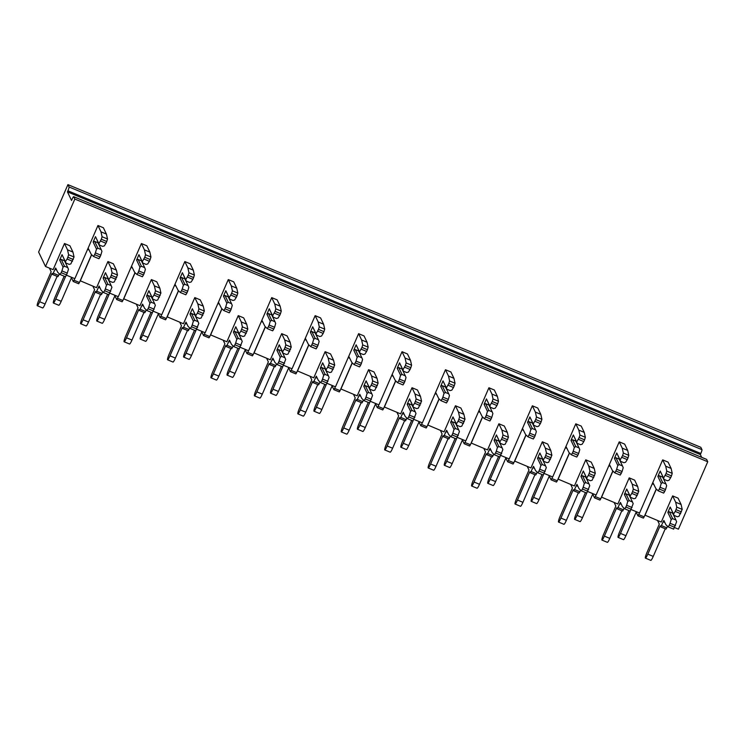 <?xml version="1.0" encoding="UTF-8"?>
<svg xmlns="http://www.w3.org/2000/svg" width="745" height="745" viewBox="0 0 745 745"><rect width="100%" height="100%" fill="white"/><g stroke="black" fill="none" stroke-linecap="round" stroke-linejoin="round"><path stroke-width="1.12" d="M701.958 449.654L700.84 447.307L67.925 184.63L69.043 186.967L701.958 449.654A3.557 0.484 112.5 0 1 700.831 453.481L700.356 454.562L701.688 457.328M644.909 515.14L661.271 522.049L672.642 495.9L675.668 502.223L681.098 504.477L682.197 509.384L678.974 516.332L677.326 516.769L674.067 515.419L670.183 507.056L667.837 512.458L669.392 511.824L672.661 518.66L675.92 520.01L672.651 513.184L669.392 511.824M631.173 509.561L639.555 513.035L662.668 459.879L668.097 462.133L671.124 468.447L672.223 473.364L671.459 475.878L666.03 473.624L666.794 471.11L665.695 466.193L662.668 459.879M601.466 497.111L617.838 504.02L629.208 477.871L632.226 484.194L637.664 486.448L638.754 491.355L635.532 498.303L633.883 498.74L630.624 497.39L626.741 489.027L624.394 494.429L625.949 493.795L629.218 500.631L632.477 501.981L629.208 495.155L625.949 493.795M587.731 491.532L596.112 495.006L619.235 441.85L624.664 444.104L627.69 450.418L628.78 455.335L628.016 457.849L622.587 455.595L623.351 453.081L622.252 448.164L619.235 441.85M558.033 479.082L574.395 485.991L585.766 459.842L588.792 466.165L594.221 468.419L595.32 473.326L592.098 480.274L590.45 480.711L587.19 479.361L583.307 470.998L580.951 476.4L582.506 475.766L585.775 482.602L589.034 483.952L585.766 477.126L582.506 475.766M544.297 473.503L552.678 476.977L575.792 423.821L581.221 426.075L584.248 432.389L585.346 437.306L584.583 439.82L579.154 437.566L579.917 435.052L578.818 430.135L575.792 423.821M514.59 461.053L530.952 467.962L542.323 441.813L545.349 448.136L550.779 450.39L551.877 455.297L548.655 462.245L547.007 462.682L543.748 461.332L539.864 452.969L537.518 458.371L539.073 457.737L542.341 464.573L545.601 465.923L542.332 459.097L539.073 457.737M500.854 455.474L509.235 458.948L532.349 405.792L537.778 408.046L540.805 414.36L541.904 419.277L541.14 421.791L535.711 419.537L536.475 417.023L535.376 412.106L532.349 405.792M471.147 443.024L487.519 449.933L498.889 423.784L501.916 430.107L507.345 432.361L508.444 437.268L505.222 444.216L503.564 444.653L500.314 443.303L496.421 434.94L494.075 440.342L495.63 439.708L498.899 446.544L502.158 447.894L498.889 441.068L495.63 439.708M457.411 437.445L465.793 440.919L488.916 387.763L494.345 390.017L497.371 396.331L498.47 401.248L497.707 403.762L492.268 401.508L493.032 398.994L491.942 394.077L488.916 387.763M427.714 424.995L444.076 431.904L455.446 405.755L458.473 412.078L463.902 414.332L465.001 419.239L461.779 426.187L460.131 426.624L456.871 425.274L452.988 416.911L450.641 422.313L452.196 421.679L455.465 428.515L458.715 429.865L455.446 423.039L452.196 421.679M413.978 419.416L422.359 422.89L445.473 369.734L450.902 371.988L453.928 378.302L455.027 383.219L454.264 385.733L448.835 383.479L449.598 380.965L448.499 376.048L445.473 369.734M384.271 406.966L400.633 413.885L412.004 387.726L415.03 394.049L420.459 396.303L421.558 401.21L418.336 408.158L416.688 408.595L413.428 407.245L409.545 398.882L407.198 404.284L408.754 403.65L412.022 410.486L415.282 411.836L412.013 405.01L408.754 403.65M370.535 401.387L378.916 404.87L402.03 351.705L407.459 353.959L410.486 360.273L411.585 365.19L410.821 367.704L405.392 365.45L406.155 362.936L405.056 358.019L402.03 351.705M340.828 388.937L357.2 395.856L368.57 369.697L371.597 376.02L377.026 378.274L378.125 383.191L374.903 390.129L373.254 390.566L369.995 389.216L366.102 380.853L363.756 386.255L365.311 385.621L368.579 392.457L371.839 393.807L368.57 386.981L365.311 385.621M327.092 383.358L335.474 386.841L358.596 333.676L364.026 335.93L367.052 342.244L368.151 347.161L367.387 349.675L361.958 347.421L362.722 344.907L361.623 339.99L358.596 333.676M297.395 370.908L313.757 377.827L325.127 351.677L328.154 357.991L333.583 360.245L334.682 365.162L331.46 372.1L329.812 372.537L326.552 371.187L322.669 362.824L320.322 368.226L321.877 367.592L325.146 374.428L328.405 375.778L325.137 368.952L321.877 367.592M283.659 365.329L292.04 368.812L315.154 315.647L320.583 317.901L323.609 324.215L324.708 329.132L323.945 331.646L318.515 329.392L319.279 326.878L318.18 321.961L315.154 315.647M253.952 352.879L270.314 359.798L281.685 333.648L284.711 339.962L290.14 342.216L291.239 347.133L288.017 354.071L286.369 354.508L283.109 353.158L279.226 344.795L276.879 350.197L278.434 349.563L281.703 356.399L284.963 357.749L281.694 350.923L278.434 349.563M240.216 347.3L248.597 350.783L271.711 297.618L277.14 299.872L280.167 306.186L281.265 311.103L280.502 313.617L275.073 311.363L275.836 308.849L274.737 303.932L271.711 297.618M210.518 334.85L226.88 341.769L238.251 315.619L241.278 321.933L246.707 324.187L247.806 329.104L244.583 336.042L242.935 336.479L239.676 335.129L235.792 326.766L233.436 332.168L234.992 331.534L238.26 338.37L241.52 339.72L238.251 332.894L234.992 331.534M196.782 329.271L205.154 332.754L228.277 279.589L233.707 281.843L236.733 288.157L237.832 293.074L237.068 295.588L231.639 293.334L232.403 290.82L231.304 285.903L228.277 279.589M167.076 316.821L183.438 323.74L194.808 297.59L197.835 303.904L203.264 306.158L204.363 311.075L201.141 318.013L199.492 318.45L196.233 317.1L192.35 308.737L190.003 314.139L191.558 313.505L194.827 320.341L198.086 321.691L194.817 314.865L191.558 313.505M153.34 311.242L161.721 314.725L184.834 261.56L190.264 263.814L193.29 270.137L194.389 275.045L193.625 277.559L188.196 275.305L188.96 272.791L187.861 267.883L184.834 261.56M123.633 298.792L140.004 305.711L151.365 279.561L154.392 285.875L159.83 288.129L160.92 293.046L157.698 299.984L156.05 300.421L152.79 299.071L148.907 290.708L146.56 296.11L148.115 295.486L151.384 302.312L154.643 303.662L151.375 296.836L148.115 295.486M109.897 293.213L118.278 296.696L141.401 243.531L146.83 245.785L149.857 252.108L150.946 257.016L150.183 259.53L144.754 257.276L145.517 254.762L144.418 249.854L141.401 243.531M80.199 280.763L96.561 287.682L107.932 261.532L110.958 267.846L116.388 270.1L117.487 275.017L114.264 281.955L112.616 282.392L109.357 281.042L105.473 272.679L103.117 278.081L104.673 277.457L107.941 284.283L111.201 285.633L107.932 278.807L104.673 277.457M66.463 275.184L74.845 278.667L97.958 225.502L103.387 227.756L106.414 234.079L107.513 238.987L106.749 241.501L101.32 239.247L102.084 236.733L100.985 231.825L97.958 225.502M67.925 184.63L38.61 252.052L45.52 266.496L53.118 269.653L64.489 243.503L67.516 249.817L72.945 252.071L74.044 256.988L70.822 263.926L69.173 264.363L65.914 263.013L62.031 254.65L59.684 260.052L61.239 259.428L64.508 266.254L67.767 267.604L64.498 260.778L61.239 259.428M674.616 527.59L678.434 529.173L707.75 461.751L74.835 199.064L45.52 266.496M644.984 515.289L656.373 489.102M681.098 504.477L678.071 498.154L672.642 495.9M72.945 252.071L69.918 245.757L64.489 243.503M80.274 280.921L91.663 254.725M116.388 270.1L113.361 263.786L107.932 261.532M123.707 298.95L135.096 272.754M159.83 288.129L156.804 281.815L151.365 279.561M167.15 316.979L178.539 290.783M203.264 306.158L200.237 299.844L194.808 297.59M210.593 335.008L221.982 308.812M246.707 324.187L243.68 317.873L238.251 315.619M254.026 353.037L265.416 326.841M290.14 342.216L287.114 335.902L281.685 333.648M297.469 371.066L308.858 344.87M333.583 360.245L330.556 353.931L325.127 351.677M340.903 389.095L352.301 362.899M377.026 378.274L373.999 371.951L368.57 369.697M384.346 407.124L395.735 380.928M420.459 396.303L417.433 389.98L412.004 387.726M427.788 425.144L439.178 398.957M463.902 414.332L460.876 408.009L455.446 405.755M471.222 443.173L482.611 416.986M507.345 432.361L504.318 426.038L498.889 423.784M514.665 461.202L526.054 435.015M550.779 450.39L547.752 444.067L542.323 441.813M558.107 479.231L569.497 453.044M594.221 468.419L591.195 462.096L585.766 459.842M601.541 497.26L612.93 471.073M637.664 486.448L634.638 480.125L629.208 477.871M706.521 459.358A3.557 0.484 112.5 0 1 706.586 459.358A3.557 0.484 112.5 0 1 706.632 459.404L73.718 196.727L74.835 199.064M73.718 196.727A3.557 0.484 -67.5 0 0 73.671 196.68A3.557 0.484 -67.5 0 0 72.023 199.381L71.557 200.461L67.45 191.875L67.916 190.794A3.557 0.484 -67.5 0 0 69.043 186.967M706.632 459.404L707.75 461.751M700.356 454.562L67.45 191.875M64.154 276.181L54.953 297.339A5.224 0.717 -67.5 0 0 53.37 303.019A5.224 0.717 -67.5 0 0 55.782 299.052L65.486 276.73L60.066 274.477L61.146 272.67L66.575 274.924L65.476 276.73L60.047 274.477L57.747 272.298L55.689 268.023L53.23 273.173L58.659 275.426L57.886 276.684L52.495 274.43L53.23 273.173M55.782 299.052L61.211 301.306A5.224 0.717 112.5 0 1 58.799 305.273L53.37 303.019M100.985 231.825L106.414 234.079M88.124 248.122L91.207 254.296L93.498 256.466L94.615 254.669L100.044 256.923L100.808 255.153L95.379 252.9L96.505 249.081L93.144 242.051L95.5 236.649L98.861 243.671L101.32 239.247M100.547 241.017L105.976 243.27L106.749 241.501M105.976 243.27L104.291 245.924L102.642 246.362L99.383 245.012L95.5 236.649M93.144 242.051L94.699 241.427L97.968 248.253L101.227 249.603L97.958 242.777L94.699 241.427M94.615 254.669L95.379 252.9M71.148 277.131L73.243 281.498L74.016 280.241L79.445 282.495L91.56 254.632M74.016 280.241L74.724 278.611M61.211 301.306L71.445 277.764M101.227 249.603L101.944 251.335L100.808 255.153M100.044 256.923L98.945 258.729L93.535 256.476M79.445 282.495L78.672 283.752L73.28 281.498M93.498 256.466L98.945 258.729M99.383 245.012L98.861 243.671M96.505 249.081L97.968 248.253M49.421 268.116L51.154 271.72L38.842 300.03A5.224 0.717 -67.5 0 0 37.25 305.711A5.224 0.717 -67.5 0 0 39.662 301.744L45.091 303.997A5.224 0.717 112.5 0 1 42.679 307.964L37.25 305.711M73.28 259.502L67.851 257.249L67.078 259.018L72.516 261.272M67.767 267.604L68.475 269.327L66.575 274.924M67.348 273.154L61.919 270.901L61.146 272.67M59.358 273.825L58.659 275.426M57.886 276.684L52.457 274.43L51.973 273.434L39.662 301.744M57.114 276.367L45.091 303.997M61.919 270.901L63.046 267.073L59.684 260.052M62.031 254.65L65.392 261.672L67.078 259.018M67.851 257.249L68.615 254.734L67.516 249.817M65.914 263.013L65.392 261.672M63.046 267.073L64.508 266.254M92.864 286.145L94.587 289.749L82.276 318.059A5.224 0.717 -67.5 0 0 80.693 323.74A5.224 0.717 -67.5 0 0 83.105 319.773L88.534 322.026A5.224 0.717 112.5 0 1 86.122 325.993L80.693 323.74M116.723 277.531L111.294 275.278L110.521 277.047L115.95 279.3M111.201 285.633L111.918 287.356L108.919 294.759L103.508 292.506L104.589 290.699L110.018 292.953M110.781 291.183L105.352 288.93L104.589 290.699M107.597 294.21L98.396 315.368A5.224 0.717 -67.5 0 0 96.803 321.048A5.224 0.717 -67.5 0 0 99.215 317.081L108.928 294.759L103.471 292.496L101.18 290.327L99.132 286.052L96.664 291.202L102.102 293.456L101.329 294.713L95.928 292.459L96.664 291.202M102.791 291.854L102.102 293.456M101.329 294.713L95.9 292.459L95.416 291.463L83.105 319.773M100.547 294.396L88.534 322.026M105.352 288.93L106.479 285.102L103.117 278.081M105.473 272.679L108.835 279.701L110.521 277.047M111.294 275.278L112.057 272.763L110.958 267.846M109.357 281.042L108.835 279.701M106.479 285.102L107.941 284.283M136.307 304.174L138.03 307.778L125.719 336.088A5.224 0.717 -67.5 0 0 124.126 341.769A5.224 0.717 -67.5 0 0 126.538 337.802L131.967 340.055A5.224 0.717 112.5 0 1 129.555 344.022L124.126 341.769M160.156 295.56L154.727 293.306L153.964 295.076L159.393 297.329M154.643 303.662L155.351 305.385L152.362 312.788L146.942 310.535M154.224 309.212L148.795 306.959L148.022 308.728L153.451 310.982M148.022 308.728L146.923 310.535L144.623 308.356L142.584 304.1L140.107 309.231L145.536 311.485L144.772 312.742L139.371 310.488L140.107 309.231M146.234 309.883L145.536 311.485M144.772 312.742L139.343 310.488L138.849 309.492L126.538 337.802M143.99 312.425L131.967 340.055M148.795 306.959L149.922 303.131L146.56 296.11M148.907 290.708L152.269 297.73L153.964 295.076M154.727 293.306L155.491 290.792L154.392 285.875M152.79 299.071L152.269 297.73M149.922 303.131L151.384 302.312M179.741 322.203L181.473 325.807L169.162 354.117A5.224 0.717 -67.5 0 0 167.569 359.798A5.224 0.717 -67.5 0 0 169.981 355.831L175.41 358.084A5.224 0.717 112.5 0 1 172.998 362.051L167.569 359.798M203.599 313.589L198.17 311.336L197.397 313.105L202.826 315.358M198.086 321.691L198.794 323.414L195.795 330.817L190.385 328.564M197.667 327.241L192.229 324.988L191.465 326.757L196.894 329.011M191.465 326.757L190.366 328.564L188.066 326.385L186.026 322.129L183.549 327.26L188.979 329.513L188.206 330.771L182.814 328.517M189.677 327.912L188.979 329.513M188.206 330.771L182.776 328.517L182.292 327.521L169.981 355.831M187.433 330.454L175.41 358.084M192.229 324.988L193.365 321.16L190.003 314.139M192.35 308.737L195.712 315.759L197.397 313.105M198.17 311.336L198.934 308.821L197.835 303.904M182.776 328.517L183.549 327.26M196.233 317.1L195.712 315.759M193.365 321.16L194.827 320.341M223.183 340.232L224.906 343.836L212.595 372.146A5.224 0.717 -67.5 0 0 211.012 377.827A5.224 0.717 -67.5 0 0 213.424 373.86L218.853 376.113A5.224 0.717 112.5 0 1 216.441 380.08L211.012 377.827M247.042 331.618L241.613 329.365L240.84 331.134L246.269 333.387M241.52 339.72L242.227 341.443L239.238 348.846L233.828 346.593M241.101 345.27L235.671 343.017L234.908 344.786L240.337 347.04M234.908 344.786L233.79 346.583L231.499 344.413L229.469 340.158L226.983 345.289L232.412 347.543L231.648 348.8L226.247 346.546M233.111 345.941L232.412 347.543M231.648 348.8L226.219 346.546L225.735 345.55L213.424 373.86M230.866 348.483L218.853 376.113M235.671 343.017L236.798 339.189L233.436 332.168M235.792 326.766L239.154 333.788L240.84 331.134M241.613 329.365L242.376 326.85L241.278 321.933M226.219 346.546L226.983 345.289M239.676 335.129L239.154 333.788M236.798 339.189L238.26 338.37M266.626 358.261L268.349 361.865L256.038 390.175A5.224 0.717 -67.5 0 0 254.445 395.856A5.224 0.717 -67.5 0 0 256.857 391.889L262.287 394.142A5.224 0.717 112.5 0 1 259.875 398.109L254.445 395.856M290.476 349.647L285.046 347.394L284.283 349.163L289.712 351.417M284.963 357.749L285.67 359.472L282.672 366.875L277.261 364.622M284.543 363.299L279.114 361.046L278.341 362.815L283.771 365.069M278.341 362.815L277.242 364.622L274.942 362.442L272.884 358.168L270.426 363.318L275.855 365.572L275.091 366.829L269.69 364.575M276.553 363.97L275.855 365.572M275.091 366.829L269.662 364.575L269.169 363.579L256.857 391.889M274.309 366.512L262.287 394.142M279.114 361.046L280.241 357.218L276.879 350.197M279.226 344.795L282.588 351.817L284.283 349.163M285.046 347.394L285.81 344.879L284.711 339.962M269.662 364.575L270.426 363.318M283.109 353.158L282.588 351.817M280.241 357.218L281.703 356.399M310.06 376.29L311.792 379.894L299.481 408.204A5.224 0.717 -67.5 0 0 297.888 413.885A5.224 0.717 -67.5 0 0 300.3 409.918L305.729 412.171A5.224 0.717 112.5 0 1 303.317 416.138L297.888 413.885M333.918 367.676L328.489 365.423L327.716 367.192L333.145 369.446M328.405 375.778L329.113 377.501L326.114 384.904L320.704 382.651M327.977 381.328L322.548 379.075L321.784 380.844L327.213 383.098M321.784 380.844L320.685 382.651L318.385 380.471L316.327 376.197L313.869 381.347L319.298 383.601L318.525 384.858L313.124 382.604M319.996 381.999L319.298 383.601M318.525 384.858L313.096 382.604L312.611 381.608L300.3 409.918M317.743 384.541L305.729 412.171M322.548 379.075L323.684 375.247L320.322 368.226M322.669 362.824L326.031 369.846L327.716 367.192M328.489 365.423L329.253 362.908L328.154 357.991M313.096 382.604L313.869 381.347M326.552 371.187L326.031 369.846M323.684 375.247L325.146 374.428M353.503 394.319L355.225 397.923L342.914 426.233A5.224 0.717 -67.5 0 0 341.322 431.914A5.224 0.717 -67.5 0 0 343.743 427.947L349.172 430.2A5.224 0.717 112.5 0 1 346.76 434.167L341.322 431.914M377.361 385.705L371.932 383.452L371.159 385.221L376.588 387.474M371.839 393.807L372.547 395.53L369.557 402.933L364.128 400.68L365.218 398.873L370.656 401.127M371.42 399.357L365.991 397.104L365.218 398.873M368.235 402.384L359.034 423.542A5.224 0.717 -67.5 0 0 357.442 429.222A5.224 0.717 -67.5 0 0 359.854 425.255L369.567 402.933L364.128 400.68L361.819 398.501L359.76 394.226L357.302 399.376L362.731 401.63L361.968 402.887L356.566 400.633M363.43 400.028L362.731 401.63M361.968 402.887L356.538 400.633L356.045 399.637L343.743 427.947M361.185 402.57L349.172 430.2M365.991 397.104L367.117 393.276L363.756 386.255M366.102 380.853L369.473 387.875L371.159 385.221M371.932 383.452L372.696 380.937L371.597 376.02M356.538 400.633L357.302 399.376M369.995 389.216L369.473 387.875M367.117 393.276L368.579 392.457M396.945 412.348L398.668 415.952L386.357 444.262A5.224 0.717 -67.5 0 0 384.765 449.943A5.224 0.717 -67.5 0 0 387.176 445.976L392.606 448.229A5.224 0.717 112.5 0 1 390.194 452.196L384.765 449.943M420.795 403.734L415.365 401.481L414.602 403.25L420.031 405.504M415.282 411.836L415.989 413.559L412.991 420.962L407.562 418.709L408.66 416.902L414.09 419.156M414.863 417.386L409.433 415.133L408.66 416.902M411.678 420.413L402.477 441.571A5.224 0.717 -67.5 0 0 400.885 447.251A5.224 0.717 -67.5 0 0 403.296 443.284L413 420.962L407.562 418.709L405.261 416.529L403.203 412.255L400.745 417.405L406.174 419.659L405.41 420.916L400.009 418.662M406.872 418.057L406.174 419.659M405.41 420.916L399.972 418.662L399.488 417.666L387.176 445.976M404.628 420.599L392.606 448.229M409.433 415.133L410.56 411.305L407.198 404.284M409.545 398.882L412.907 405.904L414.602 403.25M415.365 401.481L416.129 398.957L415.03 394.049M399.972 418.662L400.745 417.405M413.428 407.245L412.907 405.904M410.56 411.305L412.022 410.486M99.215 317.081L104.645 319.335A5.224 0.717 112.5 0 1 102.233 323.302L96.803 321.048M144.418 249.854L149.857 252.108M131.558 266.151L134.649 272.325L136.94 274.495L138.049 272.698L143.478 274.952L144.251 273.182L138.821 270.929L139.948 267.11L136.586 260.079L138.933 254.678L142.295 261.7L144.754 257.276M143.99 259.046L149.419 261.299L150.183 259.53M149.419 261.299L147.724 263.954L146.076 264.391L142.817 263.041L138.933 254.678M136.586 260.079L138.142 259.456L141.41 266.282L144.67 267.632L141.401 260.806L138.142 259.456M138.049 272.698L138.821 270.929M114.581 295.16L116.686 299.527L117.449 298.261L122.888 300.514L134.994 272.661M117.449 298.261L118.157 296.64M104.645 319.335L114.888 295.793M144.67 267.632L145.377 269.364L144.251 273.182M143.478 274.952L142.388 276.758L136.968 274.505M122.888 300.514L122.115 301.781L116.714 299.527M136.94 274.495L142.388 276.758M142.817 263.041L142.295 261.7M139.948 267.11L141.41 266.282M151.039 312.239L141.839 333.397A5.224 0.717 -67.5 0 0 140.246 339.077A5.224 0.717 -67.5 0 0 142.658 335.11L152.362 312.788L146.923 310.535M142.658 335.11L148.087 337.364A5.224 0.717 112.5 0 1 145.675 341.331L140.246 339.077M187.861 267.883L193.29 270.137M175 284.18L178.092 290.354L180.392 292.534L181.491 290.727L186.921 292.981L187.693 291.211L182.255 288.958L183.391 285.139L180.029 278.108L182.376 272.707L185.738 279.729L188.196 275.305M187.423 277.075L192.862 279.328L193.625 277.559M192.862 279.328L191.167 281.983L189.519 282.42L186.259 281.07L182.376 272.707M180.029 278.108L181.584 277.485L184.853 284.311L188.113 285.661L184.844 278.835L181.584 277.485M181.491 290.727L182.255 288.958M158.024 313.189L160.128 317.556L160.892 316.29L166.321 318.543L178.437 290.69M160.892 316.29L161.6 314.669M148.087 337.364L158.331 313.822M188.113 285.661L188.82 287.393L187.693 291.211M186.921 292.981L185.822 294.787L180.411 292.534M166.321 318.543L165.558 319.81L160.156 317.556M186.259 281.07L185.738 279.729M183.391 285.139L184.853 284.311M194.473 330.268L185.272 351.426A5.224 0.717 -67.5 0 0 183.689 357.106A5.224 0.717 -67.5 0 0 186.101 353.139L195.805 330.817L190.366 328.564M186.101 353.139L191.53 355.393A5.224 0.717 112.5 0 1 189.118 359.36L183.689 357.106M231.304 285.903L236.733 288.157M218.443 302.209L221.526 308.383L223.817 310.553L224.934 308.756L230.363 311.01L231.127 309.24L225.698 306.987L226.825 303.159L223.463 296.137L225.819 290.736L229.181 297.758L231.639 293.334M230.866 295.104L236.295 297.357L237.068 295.588M236.295 297.357L234.61 300.012L232.962 300.449L229.702 299.099L225.819 290.736M223.463 296.137L225.018 295.514L228.287 302.34L231.546 303.69L228.277 296.864L225.018 295.514M224.934 308.756L225.698 306.987M201.467 331.218L203.562 335.585L204.335 334.319L209.764 336.572L221.88 308.709M204.335 334.319L205.043 332.698M191.53 355.393L201.765 331.851M231.546 303.69L232.254 305.413L231.127 309.24M230.363 311.01L229.264 312.816L223.854 310.563M209.764 336.572L208.991 337.839L203.599 335.585M223.817 310.553L229.264 312.816M229.702 299.099L229.181 297.758M226.825 303.159L228.287 302.34M237.916 348.297L228.715 369.455A5.224 0.717 -67.5 0 0 227.123 375.135A5.224 0.717 -67.5 0 0 229.535 371.168L239.247 348.846L233.809 346.593M229.535 371.168L234.964 373.422A5.224 0.717 112.5 0 1 232.552 377.389L227.123 375.135M274.737 303.932L280.167 306.186M261.877 320.238L264.969 326.412L267.259 328.582L268.368 326.785L273.797 329.039L274.57 327.269L269.141 325.016L270.267 321.188L266.906 314.167L269.252 308.765L272.614 315.787L275.073 311.363M274.309 313.133L279.738 315.386L280.502 313.617M279.738 315.386L278.043 318.041L276.395 318.478L273.136 317.128L269.252 308.765M266.906 314.167L268.461 313.543L271.729 320.369L274.989 321.719L271.72 314.893L268.461 313.543M268.368 326.785L269.141 325.016M244.9 349.247L247.005 353.614L247.768 352.348L253.198 354.601L265.313 326.738M247.768 352.348L248.476 350.727M234.964 373.422L245.207 349.88M274.989 321.719L275.697 323.442L274.57 327.269M273.797 329.039L272.698 330.845L267.269 328.592L272.698 330.845M253.198 354.601L252.434 355.868L247.033 353.614L252.434 355.868M273.136 317.128L272.614 315.787M270.267 321.188L271.729 320.369M281.359 366.326L272.158 387.484A5.224 0.717 -67.5 0 0 270.565 393.164A5.224 0.717 -67.5 0 0 272.977 389.197L282.681 366.875L277.242 364.622M272.977 389.197L278.406 391.451A5.224 0.717 112.5 0 1 275.995 395.418L270.565 393.164M318.18 321.961L323.609 324.215M305.32 338.267L308.411 344.441L310.693 346.611L311.81 344.814L317.24 347.068L318.003 345.298L312.574 343.045L313.71 339.217L310.348 332.196L312.695 326.794L316.057 333.816L318.515 329.392M317.743 331.162L323.172 333.415L323.945 331.646M323.172 333.415L321.486 336.07L319.838 336.507L316.578 335.157L312.695 326.794M310.348 332.196L311.904 331.572L315.172 338.398L318.432 339.748L315.163 332.922L311.904 331.572M311.81 344.814L312.574 343.045M288.343 367.276L290.448 371.643L291.211 370.377L296.64 372.63L308.756 344.767M291.211 370.377L291.919 368.756M278.406 391.451L288.641 367.909M318.432 339.748L319.139 341.471L318.003 345.298M317.24 347.068L316.141 348.874L310.712 346.621L316.141 348.874M296.64 372.63L295.877 373.897L290.476 371.643L295.877 373.897M316.578 335.157L316.057 333.816M313.71 339.217L315.172 338.398M324.792 384.355L315.591 405.513A5.224 0.717 -67.5 0 0 313.999 411.193A5.224 0.717 -67.5 0 0 316.42 407.226L326.124 384.904L320.685 382.651M316.42 407.226L321.849 409.48A5.224 0.717 112.5 0 1 319.437 413.447L313.999 411.193M361.623 339.99L367.052 342.244M348.753 356.296L351.845 362.47L354.136 364.64L355.244 362.843L360.682 365.097L361.446 363.327L356.017 361.074L357.144 357.246L353.782 350.224L356.138 344.823L359.5 351.845L361.958 347.421M361.185 349.191L366.615 351.444L367.387 349.675M366.615 351.444L364.929 354.099L363.281 354.536L360.021 353.186L356.138 344.823M353.782 350.224L355.337 349.601L358.606 356.427L361.865 357.777L358.596 350.951L355.337 349.601M355.244 362.843L356.017 361.074M331.786 385.305L333.881 389.672L334.654 388.406L340.083 390.659L352.199 362.796M334.654 388.406L335.352 386.785M321.849 409.48L332.084 385.938M361.865 357.777L362.573 359.5L361.446 363.327M360.682 365.097L359.584 366.903L354.154 364.65L359.584 366.903M340.083 390.659L339.31 391.926L333.909 389.672L339.31 391.926M360.021 353.186L359.5 351.845M357.144 357.246L358.606 356.427M359.854 425.255L365.283 427.509A5.224 0.717 112.5 0 1 362.871 431.476L357.442 429.222M405.056 358.019L410.486 360.273M392.196 374.325L395.288 380.499L397.588 382.679L398.687 380.872L404.116 383.126L404.889 381.356L399.46 379.103L400.587 375.275L397.225 368.254L399.571 362.852L402.933 369.874L405.392 365.45M404.628 367.22L410.057 369.473L410.821 367.704M410.057 369.473L408.362 372.128L406.714 372.565L403.455 371.215L399.571 362.852M397.225 368.254L398.78 367.63L402.049 374.456L405.308 375.806L402.039 368.98L398.78 367.63M398.687 380.872L399.46 379.103M375.219 403.334L377.324 407.701L378.088 406.435L383.517 408.688L395.632 380.825M378.088 406.435L378.795 404.814M365.283 427.509L375.527 403.967M405.308 375.806L406.016 377.529L404.889 381.356M404.116 383.126L403.017 384.932L397.606 382.679L403.017 384.932M383.517 408.688L382.753 409.955L377.352 407.701L382.753 409.955M403.455 371.215L402.933 369.874M400.587 375.275L402.049 374.456M440.379 430.377L442.102 433.981L429.8 462.291A5.224 0.717 -67.5 0 0 428.207 467.972A5.224 0.717 -67.5 0 0 430.619 464.005L436.049 466.258A5.224 0.717 112.5 0 1 433.637 470.225L428.207 467.972M464.237 421.763L458.808 419.51L458.035 421.279L463.465 423.533M458.715 429.865L459.432 431.588L456.434 438.991L451.023 436.738L452.103 434.931L457.532 437.185M458.296 435.415L452.867 433.162L452.103 434.931M455.111 438.442L445.91 459.6A5.224 0.717 -67.5 0 0 444.318 465.28A5.224 0.717 -67.5 0 0 446.73 461.313L456.443 438.991L450.986 436.728L448.695 434.558L446.646 430.284L444.188 435.434L449.617 437.688L448.844 438.945L443.443 436.691M450.315 436.086L449.617 437.688M448.844 438.945L443.415 436.691L442.93 435.695L430.619 464.005M448.062 438.628L436.049 466.258M452.867 433.162L454.003 429.334L450.641 422.313M452.988 416.911L456.35 423.933L458.035 421.279M458.808 419.51L459.572 416.986L458.473 412.078M443.415 436.691L444.188 435.434M456.871 425.274L456.35 423.933M454.003 429.334L455.465 428.515M483.822 448.406L485.544 452.01L473.233 480.32A5.224 0.717 -67.5 0 0 471.641 486.001A5.224 0.717 -67.5 0 0 474.053 482.034L479.491 484.287A5.224 0.717 112.5 0 1 477.07 488.254L471.641 486.001M507.68 439.792L502.242 437.538L501.478 439.308L506.907 441.562M502.158 447.894L502.866 449.617L499.876 457.02L494.447 454.767L495.537 452.96L500.966 455.214M501.739 453.444L496.31 451.191L495.537 452.96M498.554 456.471L489.353 477.629A5.224 0.717 -67.5 0 0 487.761 483.309A5.224 0.717 -67.5 0 0 490.173 479.342L499.886 457.02L494.447 454.767L492.138 452.588L490.08 448.313L487.621 453.463L493.05 455.716L492.287 456.974L486.885 454.72M493.749 454.115L493.05 455.716M492.287 456.974L486.857 454.72L486.364 453.724L474.053 482.034M491.504 456.657L479.491 484.287M496.31 451.191L497.436 447.363L494.075 440.342M496.421 434.94L499.783 441.962L501.478 439.308M502.242 437.538L503.005 435.015L501.916 430.107M486.857 454.72L487.621 453.463M500.314 443.303L499.783 441.962M497.436 447.363L498.899 446.544M527.255 466.435L528.987 470.039L516.676 498.349A5.224 0.717 -67.5 0 0 515.084 504.03A5.224 0.717 -67.5 0 0 517.496 500.063L522.925 502.316A5.224 0.717 112.5 0 1 520.513 506.283L515.084 504.03M551.114 457.821L545.685 455.567L544.921 457.337L550.35 459.591M545.601 465.923L546.308 467.646L543.31 475.049L537.881 472.796L538.98 470.989L544.409 473.243M545.182 471.473L539.753 469.22L538.98 470.989M543.31 475.049L537.881 472.796L535.581 470.617L533.522 466.342L531.064 471.492L536.493 473.746L535.72 475.003L530.328 472.749M537.192 472.144L536.493 473.746M535.72 475.003L530.291 472.749L529.807 471.753L517.496 500.063M534.947 474.686L522.925 502.316M539.753 469.22L540.879 465.392L537.518 458.371M539.864 452.969L543.226 459.991L544.921 457.337M545.685 455.567L546.448 453.044L545.349 448.136M530.291 472.749L531.064 471.492M543.748 461.332L543.226 459.991M540.879 465.392L542.341 464.573M403.296 443.284L408.726 445.538A5.224 0.717 112.5 0 1 406.314 449.505L400.885 447.251M448.499 376.048L453.928 378.302M435.639 392.354L438.721 398.528L441.012 400.698L442.13 398.901L447.559 401.155L448.322 399.385L442.893 397.132L444.029 393.304L440.668 386.283L443.014 380.881L446.376 387.903L448.835 383.479M448.062 385.249L453.491 387.502L454.264 385.733M453.491 387.502L451.805 390.156L450.157 390.594L446.898 389.244L443.014 380.881M440.668 386.283L442.223 385.659L445.491 392.485L448.741 393.835L445.473 387.009L442.223 385.659M442.13 398.901L442.893 397.132M418.662 421.363L420.739 425.712L421.53 424.464L426.96 426.717L439.075 398.854M421.53 424.464L422.238 422.843M408.726 445.538L418.96 421.996M448.741 393.835L449.459 395.558L448.322 399.385M447.559 401.155L446.46 402.961L441.049 400.708L446.46 402.961M426.96 426.717L426.196 427.984L420.795 425.73M420.739 425.712L426.196 427.984M446.898 389.244L446.376 387.903M444.029 393.304L445.491 392.485M446.73 461.313L452.168 463.567A5.224 0.717 112.5 0 1 449.747 467.534L444.318 465.28M491.942 394.077L497.371 396.331M479.072 410.383L482.164 416.557L484.455 418.727L485.563 416.93L490.992 419.184L491.765 417.414L486.336 415.161L487.463 411.333L484.101 404.312L486.448 398.91L489.81 405.932L492.268 401.508M491.504 403.278L496.934 405.531L497.707 403.762M496.934 405.531L495.248 408.185L493.59 408.623L490.34 407.273L486.448 398.91M484.101 404.312L485.656 403.688L488.925 410.514L492.184 411.864L488.916 405.038L485.656 403.688M485.563 416.93L486.336 415.161M462.096 439.392L464.182 443.731L464.973 442.493L470.402 444.746L482.518 416.883M464.973 442.493L465.672 440.872M452.168 463.567L462.403 440.025M492.184 411.864L492.892 413.587L491.765 417.414M490.992 419.184L489.903 420.99L484.483 418.737L489.903 420.99M470.402 444.746L469.629 446.013L464.228 443.759M464.182 443.731L469.629 446.013M490.34 407.273L489.81 405.932M487.463 411.333L488.925 410.514M490.173 479.342L495.602 481.596A5.224 0.717 112.5 0 1 493.19 485.563L487.761 483.309M535.376 412.106L540.805 414.36M522.515 428.412L525.607 434.586L527.907 436.766L529.006 434.959L534.435 437.213L535.208 435.443L529.779 433.19L530.906 429.362L527.544 422.341L529.891 416.939L533.252 423.961L535.711 419.537M534.947 421.307L540.376 423.56L541.14 421.791M540.376 423.56L538.682 426.215L537.033 426.652L533.774 425.302L529.891 416.939M527.544 422.341L529.099 421.717L532.368 428.543L535.627 429.893L532.358 423.067L529.099 421.717M529.006 434.959L529.779 433.19M505.538 457.421L507.643 461.788L508.407 460.522L513.836 462.775L525.951 434.912M508.407 460.522L509.114 458.901M495.602 481.596L505.846 458.054M535.627 429.893L536.335 431.616L535.208 435.443M534.435 437.213L533.336 439.019L527.926 436.766L533.336 439.019M513.836 462.775L513.072 464.042L507.671 461.788M533.774 425.302L533.252 423.961M530.906 429.362L532.368 428.543M570.698 484.464L572.421 488.068L560.119 516.378A5.224 0.717 -67.5 0 0 558.527 522.059A5.224 0.717 -67.5 0 0 560.938 518.092L566.368 520.345A5.224 0.717 112.5 0 1 563.956 524.312L558.527 522.059M594.557 475.85L589.127 473.596L588.354 475.366L593.784 477.62M589.034 483.952L589.751 485.675L586.753 493.078L581.342 490.825L582.422 489.018L587.852 491.272M588.615 489.502L583.186 487.249L582.422 489.018M586.753 493.078L581.305 490.815L579.014 488.646L576.965 484.371L574.497 489.521L579.936 491.775L579.163 493.032L573.762 490.778L574.497 489.521M580.625 490.173L579.936 491.775M579.163 493.032L573.734 490.778L573.25 489.782L560.938 518.092M578.381 492.715L566.368 520.345M583.186 487.249L584.313 483.421L580.951 476.4M583.307 470.998L586.669 478.02L588.354 475.366M589.127 473.596L589.891 471.073L588.792 466.165M587.19 479.361L586.669 478.02M584.313 483.421L585.775 482.602M614.141 502.493L615.864 506.097L603.552 534.407A5.224 0.717 -67.5 0 0 601.96 540.088A5.224 0.717 -67.5 0 0 604.372 536.121L609.801 538.374A5.224 0.717 112.5 0 1 607.389 542.341L601.96 540.088M637.99 493.879L632.561 491.625L631.797 493.395L637.226 495.649M632.477 501.981L633.185 503.704L630.196 511.107L624.776 508.854L625.856 507.047L631.285 509.301M632.058 507.531L626.629 505.278L625.856 507.047M628.873 510.558L619.672 531.716A5.224 0.717 -67.5 0 0 618.08 537.396A5.224 0.717 -67.5 0 0 620.492 533.429L630.196 511.107L624.757 508.854L622.457 506.675L620.417 502.419L617.94 507.55L623.369 509.804L622.606 511.061L617.205 508.807L617.94 507.55M624.068 508.202L623.369 509.804M622.606 511.061L617.177 508.807L616.683 507.811L604.372 536.121M621.824 510.744L609.801 538.374M626.629 505.278L627.756 501.45L624.394 494.429M626.741 489.027L630.102 496.049L631.797 493.395M632.561 491.625L633.325 489.102L632.226 484.194M630.624 497.39L630.102 496.049M627.756 501.45L629.218 500.631M657.574 520.522L659.306 524.126L646.995 552.436A5.224 0.717 -67.5 0 0 645.403 558.117A5.224 0.717 -67.5 0 0 647.815 554.15L653.244 556.403A5.224 0.717 112.5 0 1 650.832 560.37L645.403 558.117M681.433 511.908L676.004 509.654L675.231 511.424L680.669 513.678M675.92 520.01L676.628 521.733L673.629 529.136L668.218 526.883L669.299 525.076L674.728 527.33M675.501 525.56L670.062 523.307L669.299 525.076M673.629 529.136L668.2 526.883L665.9 524.704L663.86 520.448L661.383 525.579L666.812 527.832L666.039 529.09L660.647 526.836L661.383 525.579M667.511 526.231L666.812 527.832M666.039 529.09L660.61 526.836L660.126 525.84L647.815 554.15M665.266 528.764L653.244 556.403M670.062 523.307L671.198 519.479L667.837 512.458M670.183 507.056L673.545 514.078L675.231 511.424M676.004 509.654L676.767 507.131L675.668 502.223M674.067 515.419L673.545 514.078M671.198 519.479L672.661 518.66M541.988 474.5L532.787 495.658A5.224 0.717 -67.5 0 0 531.204 501.338A5.224 0.717 -67.5 0 0 533.616 497.371L543.319 475.049M533.616 497.371L539.045 499.625A5.224 0.717 112.5 0 1 536.633 503.592L531.204 501.338M578.818 430.135L584.248 432.389M565.958 446.441L569.04 452.615L571.331 454.785L572.449 452.988L577.878 455.242L578.642 453.472L573.212 451.219L574.339 447.391L570.977 440.37L573.333 434.968L576.695 441.99L579.154 437.566M578.381 439.336L583.81 441.589L584.583 439.82M583.81 441.589L582.124 444.244L580.476 444.681L577.217 443.331L573.333 434.968M570.977 440.37L572.533 439.746L575.811 446.572L579.061 447.922L575.792 441.096L572.533 439.746M572.449 452.988L573.212 451.219M548.981 475.45L551.077 479.817L551.849 478.551L557.279 480.804L569.394 452.941M551.849 478.551L552.557 476.93M539.045 499.625L549.279 476.083M579.061 447.922L579.778 449.645L578.642 453.472M577.878 455.242L576.779 457.048L571.368 454.795L576.779 457.048M557.279 480.804L556.506 482.071L551.114 479.817M577.217 443.331L576.695 441.99M574.339 447.391L575.811 446.572M585.43 492.529L576.23 513.687A5.224 0.717 -67.5 0 0 574.637 519.367A5.224 0.717 -67.5 0 0 577.049 515.4L586.762 493.078M577.049 515.4L582.478 517.654A5.224 0.717 112.5 0 1 580.066 521.621L574.637 519.367M622.252 448.164L627.69 450.418M609.391 464.47L612.483 470.644L614.783 472.824L615.882 471.017L621.311 473.271L622.084 471.501L616.655 469.248L617.782 465.42L614.42 458.399L616.767 452.997L620.129 460.019L622.587 455.595M621.824 457.365L627.253 459.618L628.016 457.849M627.253 459.618L625.558 462.272L623.91 462.71L620.65 461.36L616.767 452.997M614.42 458.399L615.975 457.775L619.244 464.601L622.503 465.951L619.235 459.125L615.975 457.775M615.882 471.017L616.655 469.248M592.415 493.479L594.519 497.846L595.283 496.58L600.721 498.833L612.837 470.97M595.283 496.58L595.991 494.959M582.478 517.654L592.722 494.112M622.503 465.951L623.211 467.674L622.084 471.501M621.311 473.271L620.222 475.077L614.802 472.824M600.721 498.833L599.948 500.1L594.547 497.846M620.65 461.36L620.129 460.019M617.782 465.42L619.244 464.601M620.492 533.429L625.921 535.683A5.224 0.717 112.5 0 1 623.509 539.65L618.08 537.396M665.695 466.193L671.124 468.447M652.834 482.499L655.926 488.673L658.217 490.843L659.325 489.046L664.754 491.3L665.527 489.53L660.089 487.277L661.225 483.449L657.863 476.428L660.21 471.026L663.572 478.048L666.03 473.624M665.257 475.394L670.696 477.647L671.459 475.878M670.696 477.647L669.001 480.301L667.352 480.739L664.093 479.389L660.21 471.026M657.863 476.428L659.418 475.794L662.687 482.63L665.946 483.98L662.678 477.154L659.418 475.794M659.325 489.046L660.089 487.277M635.857 511.508L637.934 515.847L638.726 514.609L644.155 516.862L656.271 488.999M638.726 514.609L639.433 512.988M625.921 535.683L636.165 512.141M665.946 483.98L666.654 485.703L665.527 489.53M664.754 491.3L663.655 493.106L658.245 490.853M644.155 516.862L643.391 518.129L637.99 515.875M637.934 515.847L643.391 518.129M658.217 490.843L663.655 493.106M664.093 479.389L663.572 478.048M661.225 483.449L662.687 482.63M700.831 453.481L67.916 190.794M89.177 250.05L87.575 249.379M102.084 236.733L107.513 238.987M56.648 269.997L54.916 269.28M68.615 254.734L74.044 256.988M100.081 288.026L98.359 287.309M112.057 272.763L117.487 275.017M143.524 306.055L141.801 305.338M155.491 290.792L160.92 293.046M186.967 324.084L185.235 323.367M198.934 308.821L204.363 311.075M230.401 342.113L228.678 341.396M242.376 326.85L247.806 329.104M273.843 360.142L272.121 359.425M285.81 344.879L291.239 347.133M317.277 378.171L315.554 377.454M329.253 362.908L334.682 365.162M360.72 396.2L358.997 395.483M372.696 380.937L378.125 383.191M404.163 414.229L402.44 413.512M416.129 398.957L421.558 401.21M132.619 268.079L131.008 267.408M145.517 254.762L150.946 257.016M176.053 286.108L174.451 285.437M188.96 272.791L194.389 275.045M219.496 304.137L217.894 303.466M232.403 290.82L237.832 293.074M262.938 322.166L261.327 321.495M275.836 308.849L281.265 311.103M306.372 340.195L304.77 339.524M319.279 326.878L324.708 329.132M349.815 358.224L348.213 357.553M362.722 344.907L368.151 347.161M393.248 376.253L391.647 375.582M406.155 362.936L411.585 365.19M447.596 432.258L445.873 431.541M459.572 416.986L465.001 419.239M491.039 450.287L489.316 449.57M503.005 435.015L508.444 437.268M534.482 468.316L532.75 467.599M546.448 453.044L551.877 455.297M436.691 394.282L435.089 393.611M449.598 380.965L455.027 383.219M480.134 412.311L478.532 411.64M493.032 398.994L498.47 401.248M523.567 430.34L521.966 429.669M536.475 417.023L541.904 419.277M577.915 486.345L576.192 485.628M589.891 471.073L595.32 473.326M621.358 504.374L619.635 503.657M633.325 489.102L638.754 491.355M664.801 522.403L663.069 521.686M676.767 507.131L682.197 509.384M567.01 448.369L565.408 447.698M579.917 435.052L585.346 437.306M610.453 466.398L608.842 465.727M623.351 453.081L628.78 455.335M653.886 484.427L652.285 483.756M666.794 471.11L672.223 473.364M73.671 196.68L706.586 459.358M78.672 283.752L73.243 281.498M122.115 301.781L116.686 299.527M165.558 319.81L160.128 317.556M185.822 294.787L180.392 292.534M208.991 337.839L203.562 335.585M513.072 464.042L507.643 461.788M556.506 482.071L551.077 479.817M599.948 500.1L594.519 497.846M620.222 475.077L614.783 472.824"/></g></svg>
